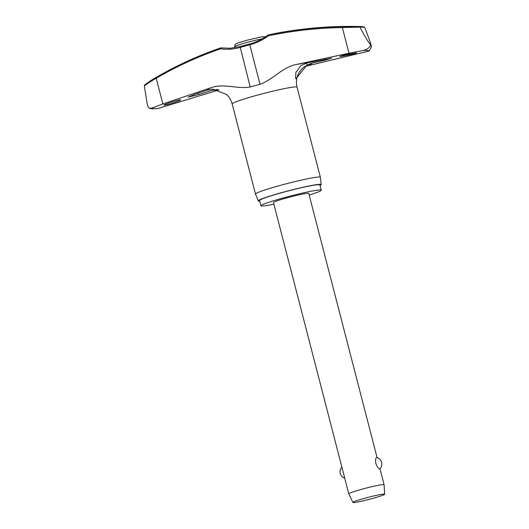 <?xml version="1.0" encoding="UTF-8"?>
<svg xmlns="http://www.w3.org/2000/svg" width="529" height="529" viewBox="0 0 529 529"><rect width="100%" height="100%" fill="white"/><g stroke="black" fill="none" stroke-linecap="round" stroke-linejoin="round"><path stroke-width="0.79" d="M220.639 47.927A40.588 2.718 -14.5 0 1 220.653 47.921L220.666 48.794L221.076 47.875L230.373 48.232L240.054 46.578L249.635 43.967C256.261 42.221 262.311 39.278 267.793 35.145L268.289 35.827L268.157 34.98A40.588 2.718 -14.5 0 1 279.98 32.58A399.243 399.243 0 0 1 339.506 26.529L342.289 26.463A399.243 399.243 0 0 1 361.254 26.549A113.768 7.611 165.5 0 0 359.237 26.569L359.951 27.111A114.409 7.651 -14.5 0 1 362.987 27.144A114.409 7.651 -14.5 0 1 364.785 27.508L370.439 42.697L370.578 44.853L369.983 44.152A117.326 7.849 -14.5 0 1 370.346 44.178A117.326 7.849 -14.5 0 1 370.684 44.211M147.069 103.049L148.06 106.898L149.363 108.293L151.75 108.095L162.846 103.922L210.939 87.761C223.622 82.987 237.329 89.401 250.21 86.968A36.038 2.407 -14.5 0 1 260.023 84.296C273.109 79.654 282.559 66.938 296.624 64.426L348.995 53.231L342.349 27.554L359.951 27.111M348.995 53.231L363.225 50.5C367.457 49.276 369.91 47.398 370.578 44.853L371.457 46.651L369.202 50.996L304.783 66.535M309.187 195.069A31.112 2.083 165.5 0 0 321.235 190.209A31.112 2.083 165.5 0 0 320.594 189.971A31.112 2.083 165.5 0 0 287.743 196.735A31.112 2.083 165.5 0 0 260.989 205.788A31.112 2.083 165.5 0 0 261.624 206.032A31.112 2.083 165.5 0 0 273.883 204.201M321.235 190.209L319.866 184.925A31.112 2.083 165.5 0 0 319.232 184.687A31.112 2.083 165.5 0 0 286.381 191.445A31.112 2.083 165.5 0 0 259.62 200.504L260.989 205.788M321.196 184.608L320.362 177.301A33.506 2.242 165.5 0 0 320.362 177.281A33.506 2.242 165.5 0 0 319.675 177.023A33.506 2.242 165.5 0 0 284.298 184.304A33.506 2.242 165.5 0 0 255.487 194.057A33.506 2.242 165.5 0 0 255.494 194.083L258.304 200.868A32.481 2.169 -14.5 0 1 286.083 191.432A32.481 2.169 -14.5 0 1 320.528 184.337A32.481 2.169 -14.5 0 1 321.196 184.608A32.481 2.169 -14.5 0 1 320.025 185.534M259.779 201.113A32.481 2.169 -14.5 0 1 258.965 201.099A32.481 2.169 -14.5 0 1 258.304 200.868M156.068 77.439C150.772 80.534 147.016 83.04 144.787 84.971L144.351 86.009C146.652 84.045 150.6 81.453 156.207 78.252L156.068 77.439C176.679 65.451 198.19 55.618 220.6 47.941L220.6 47.941A397.689 374.929 -93.6 0 0 156.068 77.439C149.264 81.287 144.02 85.414 144.635 85.083M221.115 47.875L221.089 47.875A0.913 0.913 0 0 0 220.672 47.914A397.689 374.929 -93.6 0 0 220.6 47.941A399.243 399.243 0 0 1 220.653 47.921A40.588 2.718 -14.5 0 1 220.672 47.914L220.672 47.914A0.913 0.688 71.1 0 1 220.738 47.894M356.354 52.821C359.098 52.913 341.476 56.729 339.711 56.418L345.543 54.666L356.526 52.88M324.879 60.246L312.17 63.07L306.979 65.007L295.976 78.755L295.592 78.113L295.883 72.427L301.014 65.503L307.838 62.713L331.749 58.137L324.879 60.246L324.608 59.175M359.237 26.569L342.389 26.695A397.689 396.393 -48.6 0 0 268.157 34.98A0.913 0.417 77.5 0 0 268.143 34.98A0.913 0.913 0 0 0 267.793 35.145M164.307 105.126C161.583 105.132 178.729 99.465 180.495 99.776C181.083 99.988 179.212 100.854 174.874 102.362C169.551 104.107 166.027 105.026 164.307 105.126L164.129 105.046M217.174 89.467L211.587 90.459L198.818 94.579L188.033 97.131L194.884 94.248L207.256 90.102L212.684 89.09L226.392 94.38M218.913 89.93L157.728 108.584L152.041 108.809L149.363 108.293M352.896 502.438A16.412 1.098 -14.5 0 1 366.901 497.67A16.412 1.098 -14.5 0 1 384.332 494.079A16.412 1.098 -14.5 0 1 384.669 494.218A16.412 1.098 -14.5 0 1 370.452 499.012A16.412 1.098 -14.5 0 1 353.227 502.55A16.412 1.098 -14.5 0 1 352.896 502.438L348.796 493.868A18.237 1.217 -14.5 0 1 348.79 493.855A18.237 1.217 -14.5 0 1 364.468 488.545A18.237 1.217 -14.5 0 1 383.723 484.584A18.237 1.217 -14.5 0 1 384.094 484.723A18.237 1.217 -14.5 0 1 384.1 484.736L379.967 468.76M379.835 468.892L379.677 468.939C378.506 468.74 377.21 466.902 375.795 463.417C375.359 459.734 375.669 457.764 376.721 457.499L376.767 457.512A6.837 6.837 0 0 1 379.842 468.892M348.79 493.855L273.46 202.567A18.237 1.217 -14.5 0 1 289.138 197.257A18.237 1.217 -14.5 0 1 308.394 193.297A18.237 1.217 -14.5 0 1 308.764 193.435L377.084 457.605M364.785 27.508L363.965 26.959M360.024 27.27C363.416 33.942 366.736 39.569 369.983 44.152M147.036 102.943L144.351 86.009M249.635 43.967L249.807 44.8A52.642 52.47 -48.6 0 0 268.289 35.827A396.776 395.487 131.4 0 1 342.349 27.554L342.389 26.695M162.846 103.922L156.207 78.252A396.776 374.069 86.4 0 1 220.666 48.794A52.642 49.633 -93.6 0 0 239.994 47.471A36.038 2.407 -14.5 0 1 249.807 44.8L260.023 84.296M240.054 46.578L250.21 86.968M157.728 108.584A112.584 7.532 -14.5 0 1 153.78 108.597A112.584 7.532 -14.5 0 1 151.75 108.095M363.225 50.5A112.584 7.532 -14.5 0 1 367.172 50.486A112.584 7.532 -14.5 0 1 369.202 50.996M320.362 177.281L297.047 87.146A33.506 2.242 165.5 0 0 296.366 86.888A33.506 2.242 165.5 0 0 260.989 94.169A33.506 2.242 165.5 0 0 232.171 103.922L255.487 194.057M362.193 26.602A113.768 7.611 165.5 0 0 361.254 26.549L364.316 27.039M268.117 34.993A0.913 0.417 77.5 0 1 268.143 34.98L279.98 32.58M312.17 63.07A54.176 3.624 -14.5 0 1 308.486 65.411M217.829 89.619A54.176 3.624 -14.5 0 1 211.587 90.459M207.256 90.102A54.176 3.624 -14.5 0 1 210.939 87.761M296.624 64.426A54.176 3.624 -14.5 0 1 307.838 62.713M221.228 48.013A39.913 2.671 165.5 0 0 220.56 48.238M306.979 65.007L306.47 63.05M234.942 47.716L234.691 46.757A16.749 1.118 -14.5 0 1 247.585 42.287A16.749 1.118 -14.5 0 1 262.239 38.815M198.818 94.579L198.428 93.058M226.22 94.228C229.156 96.84 231.14 100.067 232.171 103.922M234.691 46.757C234.969 44.694 235.405 43.755 236 43.947C235.808 43.656 239.617 42.38 247.44 40.125L261.379 36.885L265.604 36.719M341.873 467.094A6.837 6.837 0 0 0 344.756 478.249M384.669 494.218L384.1 484.736M297.047 87.146C296.075 83.238 296.26 79.416 297.596 75.68L299.044 72.585C301.444 69.147 303.501 67.051 305.213 66.284M370.459 42.796L371.457 46.651"/></g></svg>
